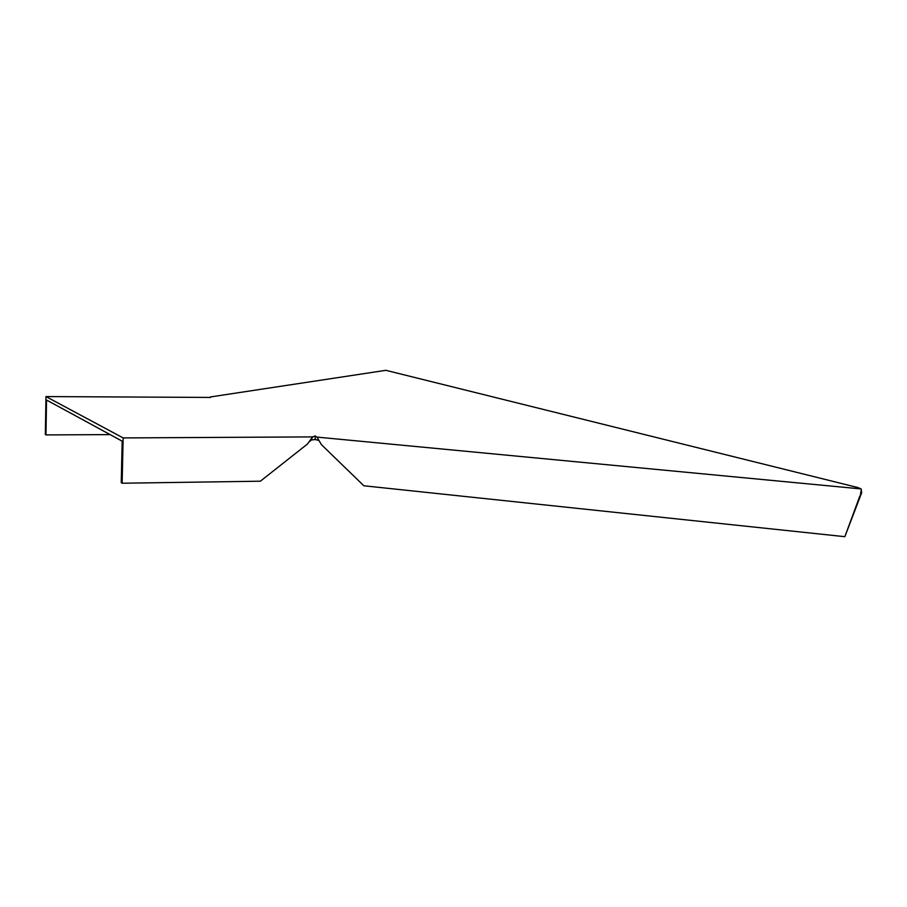<?xml version="1.0" encoding="UTF-8"?>
<svg xmlns="http://www.w3.org/2000/svg" width="907" height="907" viewBox="0 0 907 907"><rect width="100%" height="100%" fill="white"/><g stroke="black" fill="none" stroke-linecap="round" stroke-linejoin="round"><path stroke-width="1.36" d="M318.346 440.314L315.103 439.521L311.328 440.008L309.74 441.426M312.654 436.902L307.394 444.079L260.388 481.198L122.128 483.227L121.243 482.671L122.173 441.153L46.529 400.021L45.962 434.918L45.35 434.521L45.962 396.574L123.148 437.922L312.654 436.902L315.239 435.972L315.103 439.521M210.537 397.436L45.962 396.574M110.155 434.612L45.962 434.918M210.424 396.949L385.872 370.317L857.705 487.512L861.151 488.93L316.94 437.095L315.239 435.972M316.94 437.095L321.475 444.691L363.854 485.778L844.848 536.683L861.65 492.773L861.151 488.93M860.153 496.378L861.333 489.542M122.128 483.227L123.148 437.922M844.848 536.683L859.519 496.877M860.369 495.925L859.689 496.288M312.983 436.664L309.956 441.165"/></g></svg>
